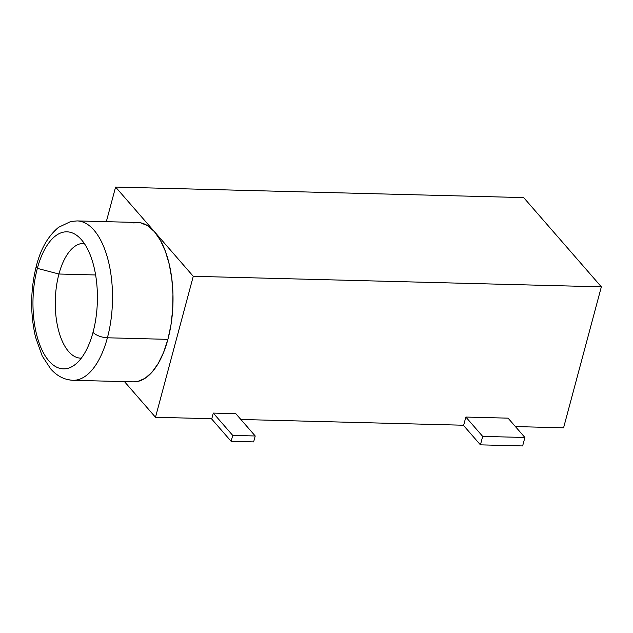 <?xml version="1.0" encoding="UTF-8"?>
<svg xmlns="http://www.w3.org/2000/svg" width="633" height="633" viewBox="0 0 633 633"><rect width="100%" height="100%" fill="white"/><g stroke="black" fill="none" stroke-linecap="round" stroke-linejoin="round"><path stroke-width="0.95" d="M58.948 274.018A57.397 26.95 -88.5 0 0 81.309 358.167A57.397 26.95 91.5 0 1 80.763 358.167A57.397 26.95 91.5 0 1 58.948 274.018L95.607 274.967L58.948 274.018A57.397 26.95 91.5 0 1 83.73 243.412A57.397 26.95 91.5 0 1 84.276 243.436A57.397 26.95 -88.5 0 0 58.948 274.018L37.355 268.368L58.948 274.018M133.27 222.895L140.613 222.816L147.758 225.775L154.436 231.678L160.386 240.287L165.379 251.269L169.233 264.214L171.788 278.615L172.951 293.926L172.674 309.545L170.973 324.887L167.911 339.351L107.404 337.785L167.911 339.351A79.718 37.426 -88.5 0 0 154.436 231.678A79.718 37.426 -88.5 0 0 137.606 222.476L77.099 220.917A79.718 37.426 91.5 0 1 107.404 337.785A11.157 4.494 -165 0 1 93.019 332.325A68.554 32.188 91.5 0 1 73.381 365.827A68.554 32.188 91.5 0 1 39.531 344.115A68.554 32.188 91.5 0 1 37.355 268.368A68.554 32.188 91.5 0 1 81.428 239.725A68.554 32.188 91.5 0 1 93.019 332.325A11.157 4.494 15 0 0 107.404 337.785A79.718 37.426 -88.5 0 0 80.613 221.36M36.437 265.686A11.157 4.494 15 0 0 37.355 268.368A11.157 4.494 -165 0 1 36.437 265.686M515.404 426.571L563.576 427.813L515.404 426.571M124.464 381.62L155.496 417.274L211.786 418.73L155.496 417.274L193.271 276.297L601.35 286.836L563.576 427.813L601.35 286.836L193.271 276.297L115.594 187.059L106.32 221.669L115.594 187.059L523.673 197.599L115.594 187.059L193.271 276.297L155.496 417.274L124.464 381.62M240.864 419.481L463.665 425.234L240.864 419.481M508.07 418.152L465.856 417.06L463.665 425.234L465.856 417.06L482.686 436.39L480.423 444.849L463.34 425.226L480.423 444.849L482.686 436.39L524.899 437.482L508.07 418.152L465.856 417.06L482.686 436.39L524.899 437.482L508.07 418.152M235.808 413.673L213.297 413.088L211.786 418.73L213.297 413.088L232.715 435.401L231.124 441.32L211.454 418.722L231.124 441.32L232.715 435.401L255.226 435.979L235.808 413.673L213.297 413.088L232.715 435.401L255.226 435.979L235.808 413.673M523.673 197.599L601.35 286.836L523.673 197.599M69.456 379.847A79.718 37.426 -88.5 0 0 107.404 337.785A79.718 37.426 91.5 0 1 72.977 380.291L133.484 381.857A79.718 37.426 -88.5 0 0 167.911 339.351L163.607 352.383L158.218 363.492L151.96 372.244L145.076 378.305L137.82 381.43L133.318 381.849M93.019 332.325A68.554 32.188 91.5 0 1 48.947 360.968A68.554 32.188 91.5 0 1 37.355 268.368A68.554 32.188 91.5 0 1 76.751 235.381A68.554 32.188 91.5 0 1 93.019 332.325M253.643 441.905L255.226 435.979L253.643 441.905L231.124 441.32L253.643 441.905M522.636 445.941L524.899 437.482L522.636 445.941L480.423 444.849L522.636 445.941M77.099 220.917L70.69 221.534L58.537 227.334C48.068 236.125 40.694 248.919 36.421 265.733C30.392 289.526 30.091 313.335 35.535 337.16L42.197 355.952L50.735 368.96C57.081 376.105 64.495 379.879 72.977 380.291"/></g></svg>
